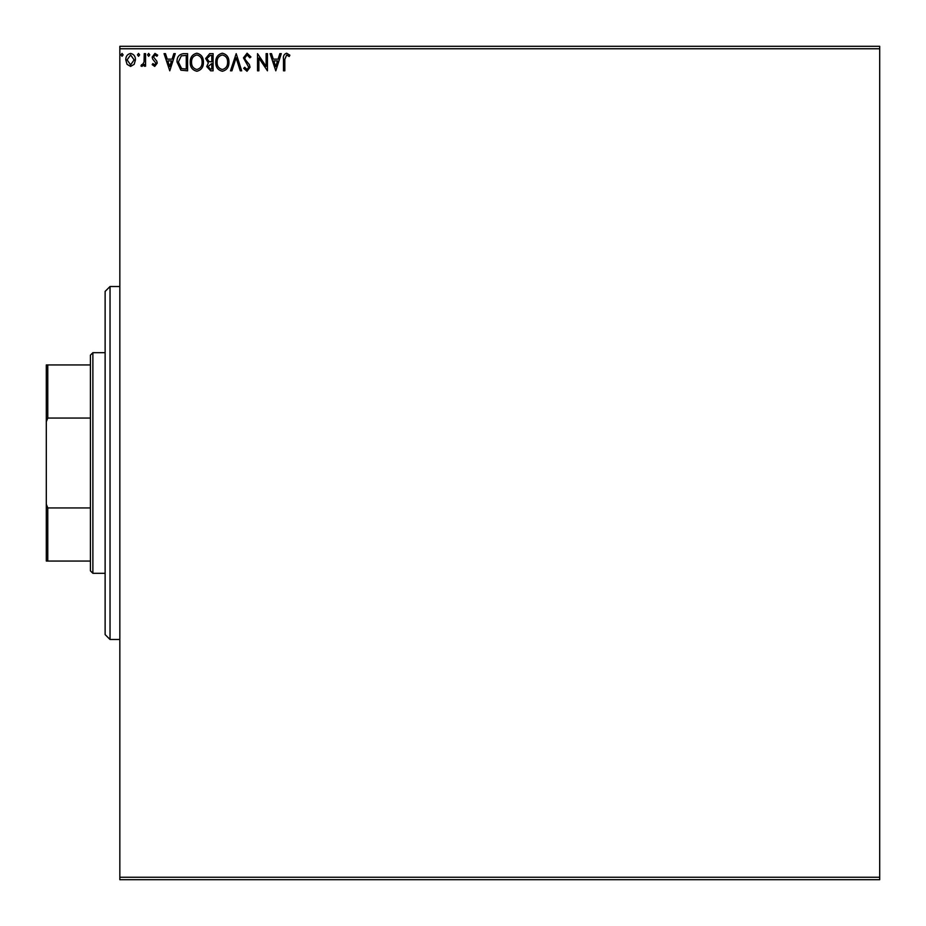<?xml version="1.0" encoding="UTF-8"?>
<svg xmlns="http://www.w3.org/2000/svg" width="926" height="926" viewBox="0 0 926 926"><rect width="100%" height="100%" fill="white"/><g stroke="black" fill="none" stroke-linecap="round" stroke-linejoin="round"><path stroke-width="1.39" d="M134.177 64.334L130.612 66.417L127.059 64.345L125.774 59.889C125.739 56.336 127.348 54.183 130.612 53.43C133.876 54.183 135.485 56.324 135.451 59.889L134.177 64.334M145.567 53.65L145.567 66.197L144.248 66.197L144.248 64.345L141.956 66.417L140.949 65.977L141.585 64.646L142.176 64.878L144.051 62.169L144.248 53.65L145.567 53.65M154.723 66.417L152.177 64.623L152.94 63.547L154.642 64.878L155.915 63.188L152.605 58.998L152.177 57.053L154.955 53.43L157.675 55.132L156.911 56.289L155.105 54.97L153.496 56.995L156.807 61.185L157.235 63.118L154.723 66.417M183.603 53.65L187.584 53.65L187.584 70.816L180.906 70.191L177.028 62.019C176.831 57.065 179.019 54.275 183.603 53.65M213.107 53.65L213.107 70.816L210.677 70.816L206.73 66.556L208.338 62.91L205.63 58.523L209.681 53.65L213.107 53.65M236.199 53.65L241.698 70.816L240.262 70.816L236.095 57.794L231.917 70.816L230.481 70.816L236.199 53.65M266.121 53.65L267.44 53.65L267.44 70.816L258.863 58.014L258.863 70.816L257.544 70.816L257.544 53.65L266.121 66.417L266.121 53.65M284.814 59.391L284.814 70.816L283.495 70.816L283.495 59.229C282.974 56.116 284.016 54.102 286.632 53.21L289.873 55.19L289.213 56.509L286.655 54.97L284.814 59.391M119.836 48.754L119.836 46.3L879.7 46.3L879.7 48.754L119.836 48.754L119.836 877.246L879.7 877.246L879.7 879.7L119.836 879.7L119.836 877.246M879.7 48.754L879.7 877.246M275.798 70.816L270.079 53.65L271.515 53.65L273.274 59.148L278.101 59.148L279.86 53.65L281.296 53.65L275.798 70.816M247.08 53.21L250.946 56.961L249.87 57.829L247.184 54.97L244.788 57.887L245.216 59.565L249.383 64.635L250.066 67.251L246.999 71.256L243.677 68.35L244.719 67.297L247.011 69.496L248.747 67.32L243.457 57.852L247.08 53.21M228.942 62.158C229.046 67.054 226.87 70.087 222.425 71.256C217.888 70.191 215.654 67.193 215.746 62.239C215.665 57.343 217.853 54.333 222.321 53.21C226.801 54.287 229.011 57.273 228.942 62.158M203.431 62.158C203.523 67.054 201.347 70.087 196.914 71.256C192.365 70.191 190.143 67.193 190.224 62.239C190.143 57.343 192.342 54.333 196.81 53.21C201.278 54.287 203.489 57.273 203.431 62.158M169.771 70.816L164.052 53.65L165.488 53.65L167.247 59.148L172.074 59.148L173.833 53.65L175.269 53.65L169.771 70.816M149.757 54.865L148.658 56.289L147.558 54.865L148.658 53.43L149.757 54.865M139.629 54.865L138.53 56.289L137.43 54.865L138.53 53.43L139.629 54.865M123.135 54.865L122.035 56.289L120.936 54.865L122.035 53.43L123.135 54.865M273.841 60.908L275.693 66.672L277.534 60.908L273.841 60.908M217.066 62.239C216.997 66.174 218.767 68.582 222.367 69.496C225.956 68.547 227.703 66.093 227.622 62.169C227.692 58.257 225.932 55.861 222.367 54.97C218.744 55.861 216.985 58.28 217.066 62.239M210.422 69.056L211.788 69.056L211.788 63.547L208.049 66.533L210.422 69.056M211.116 61.787L211.788 61.787L211.788 55.41L210.271 55.41L206.949 58.523L209.021 61.591L211.116 61.787M191.543 62.239C191.485 66.174 193.256 68.582 196.856 69.496C200.433 68.547 202.192 66.093 202.111 62.169C202.169 58.257 200.421 55.861 196.856 54.97C193.233 55.861 191.462 58.28 191.543 62.239M186.265 69.056L186.265 55.41L181.322 55.849L178.348 62.019L181.6 68.57L186.265 69.056M167.814 60.908L169.666 66.672L171.507 60.908L167.814 60.908M127.093 59.877L130.612 64.878L134.131 59.877L130.612 54.97L127.093 59.877M110.032 639.484L105.124 634.588L105.124 291.412L110.032 286.516L110.032 639.484L119.836 639.484M92.878 573.298L90.424 570.856L90.424 355.144L92.878 352.702L92.878 573.298L105.124 573.298M92.878 352.702L105.124 352.702M90.424 561.052L46.3 561.052L46.3 364.948L47.77 364.948L47.77 418.066L46.3 421.724M46.3 504.276L47.77 507.934L47.77 561.052M90.424 507.934L47.77 507.934M90.424 418.066L47.77 418.066M90.424 364.948L47.77 364.948M110.032 286.516L119.836 286.516"/></g></svg>
